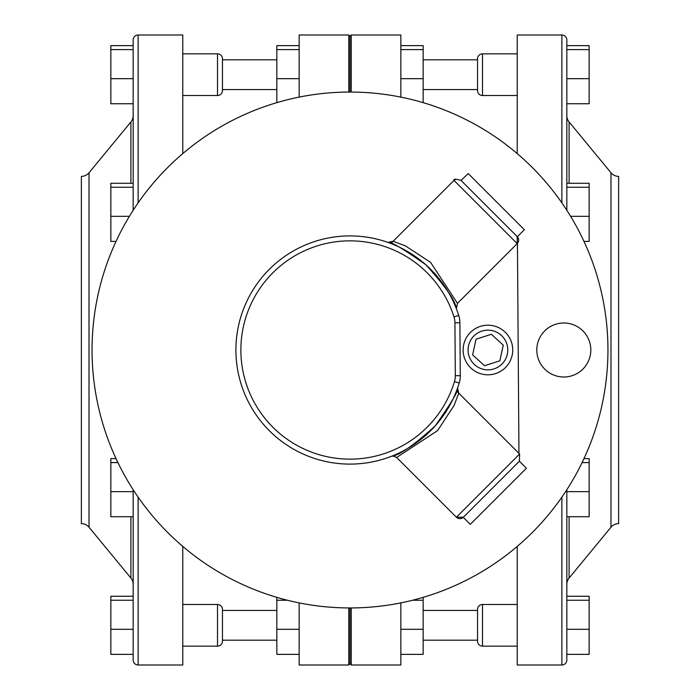 <?xml version="1.0" encoding="UTF-8"?>
<svg xmlns="http://www.w3.org/2000/svg" width="700" height="700" viewBox="0 0 700 700"><rect width="100%" height="100%" fill="white"/><g stroke="black" fill="none" stroke-linecap="round" stroke-linejoin="round"><path stroke-width="1.05" d="M487.935 325.194A24.806 24.806 0 0 1 512.733 350A24.806 24.806 0 0 1 487.935 374.806A24.806 24.806 0 0 1 463.129 350A24.806 24.806 0 0 1 487.935 325.194A24.806 24.806 0 0 0 463.129 350A24.806 24.806 0 0 0 487.935 374.806M499.826 360.832L503.256 345.118L491.365 334.285L476.044 339.168L472.605 354.882L484.496 365.715L499.826 360.832M563.806 322.998A27.002 27.002 0 0 1 590.817 350A27.002 27.002 0 0 1 563.806 377.002A27.002 27.002 0 0 1 536.804 350A27.002 27.002 0 0 1 563.806 322.998M458.719 393.26A4.961 4.961 0 0 1 457.546 388.098C458.964 390.058 451.526 402.649 435.234 425.854C413.683 445.401 399.044 455.569 391.335 456.347L391.335 456.339A4.961 4.961 0 0 0 391.335 456.347L393.129 456.006L396.655 457.476L437.588 430.614L454.108 405.431L458.754 393.146L457.581 387.993M350 235.909A114.091 114.091 0 0 1 458.727 315.42A24.806 24.806 0 0 1 459.891 322.752L460.276 375.655A24.806 24.806 0 0 1 459.218 383.005A114.091 114.091 0 0 1 235.909 350A114.091 114.091 0 0 1 350 235.909M526.409 468.239L470.286 524.361L463.269 517.352L519.391 461.23L526.409 468.239M468.239 173.591L524.361 229.714L517.352 236.731L461.011 180.399L468.239 173.591M350 607.95A257.95 257.95 0 0 0 607.95 350A257.95 257.95 0 0 0 350 92.05A257.95 257.95 0 0 0 92.05 350A257.95 257.95 0 0 0 350 607.95L350 663.758L351.243 665L351.243 607.95M518.954 453.355L517.44 243.381L457.459 303.363L456.339 308.665A4.961 4.961 0 0 0 456.347 308.665C455.569 300.956 445.401 286.317 425.854 264.766C402.649 248.474 390.058 241.036 388.098 242.454A4.961 4.961 0 0 0 393.26 241.281M454.073 180.469A4.961 4.961 0 0 1 455.683 179.393M396.655 457.476L456.391 517.212L519.601 454.002L519.391 461.23M517.212 236.591L517.212 243.609A4.961 4.961 0 0 0 517.212 236.591A4.961 4.961 0 0 1 517.212 243.609L454.002 180.399L393.146 241.246L405.431 245.892L430.614 262.412L457.476 303.345M519.601 461.011L463.409 517.212A4.961 4.961 0 0 1 456.391 517.212A4.961 4.961 0 0 0 463.409 517.212L456.391 517.212L463.269 517.352M423.168 640.194L477.54 640.194L477.54 632.756M423.168 89.565L477.54 89.565L477.54 59.806L423.168 59.806M217.499 646.153L217.499 604.476A4.961 4.961 0 0 1 222.46 609.438L222.46 641.191A4.961 4.961 0 0 1 217.499 646.153L182.77 646.153M217.499 95.524L217.499 53.847A4.961 4.961 0 0 1 222.46 58.809L222.46 90.562A4.961 4.961 0 0 1 217.499 95.524L182.77 95.524M217.499 604.476L182.77 604.476M217.499 53.847L182.77 53.847M482.501 604.476L482.501 646.153A4.961 4.961 0 0 1 477.54 641.191L477.54 609.438A4.961 4.961 0 0 1 482.501 604.476L517.23 604.476M482.501 646.153L517.23 646.153M482.501 53.847L482.501 95.524A4.961 4.961 0 0 1 477.54 90.562L477.54 58.809A4.961 4.961 0 0 1 482.501 53.847L517.23 53.847M482.501 95.524L517.23 95.524M133.166 584.351A9.922 9.922 0 0 0 130.9 578.043L89.014 527.231A9.922 9.922 0 0 0 81.366 523.626L81.366 176.374A9.922 9.922 0 0 0 89.014 172.769L130.9 121.957A9.922 9.922 0 0 0 133.166 115.649M350 92.05L350 36.242L348.757 35L348.757 92.05M299.154 97.108L299.154 35L348.757 35M299.154 602.892L299.154 665L348.757 665L348.757 607.95M133.166 210.271L133.166 39.961A4.961 4.961 0 0 1 138.127 35L182.77 35L182.77 153.597M133.166 489.729L133.166 660.039A4.961 4.961 0 0 0 138.127 665L182.77 665L182.77 546.403M350 36.242L351.243 35L400.846 35L400.846 97.108M351.243 665L400.846 665L400.846 602.892M351.243 92.05L351.243 35M566.834 210.271L566.834 39.961A4.961 4.961 0 0 0 561.872 35L517.23 35L517.23 153.597M566.834 654.369L566.834 629.3L589.155 629.3L589.155 654.369L566.834 654.369L566.834 660.039A4.961 4.961 0 0 1 561.872 665L517.23 665L517.23 546.403M566.834 660.039L566.834 489.729M589.155 629.3L589.155 596.26L566.834 596.26L566.834 584.351A9.922 9.922 0 0 1 569.1 578.043L569.1 516.714M566.834 103.74L566.834 78.671L589.155 78.671L589.155 103.74L566.834 103.74L566.834 115.649A9.922 9.922 0 0 0 569.1 121.957L610.986 172.769A9.922 9.922 0 0 0 618.634 176.374L618.634 523.626A9.922 9.922 0 0 0 610.986 527.231L569.1 578.043M110.845 629.3L110.845 654.369L133.166 654.369L133.166 629.3L110.845 629.3L110.845 600.241L133.166 600.241L133.166 596.26L110.845 596.26L110.845 600.241M566.834 629.3L566.834 600.241L589.155 600.241M566.834 78.671L566.834 39.961M116.025 241.404L110.845 241.404L110.845 183.286L133.166 183.286M110.845 216.326L129.386 216.326M110.845 187.268L133.166 187.268M583.975 241.404L589.155 241.404L589.155 183.286L566.834 183.286M589.155 187.268L566.834 187.268M589.155 216.326L570.614 216.326M423.168 102.646L423.168 45.631L400.846 45.631M423.168 49.613L400.846 49.613M423.168 78.671L400.846 78.671M589.155 78.671L589.155 45.631L566.834 45.631M589.155 49.613L566.834 49.613M400.846 654.369L423.168 654.369L423.168 629.3L400.846 629.3M423.168 629.3L423.168 600.241L412.589 600.241M423.168 600.241L423.168 597.354M566.834 516.714L589.155 516.714L589.155 462.586L582.085 462.586M589.155 462.586L589.155 458.596L583.975 458.596M589.155 491.645L566.834 491.645M276.832 610.435L222.46 610.435L222.46 632.756M276.832 102.646L276.832 78.671L299.154 78.671M276.832 78.671L276.832 49.613L299.154 49.613M276.832 49.613L276.832 45.631L299.154 45.631M299.154 654.369L276.832 654.369L276.832 600.241L287.411 600.241M276.832 629.3L299.154 629.3M276.832 600.241L276.832 597.354M133.166 78.671L110.845 78.671L110.845 103.74L133.166 103.74M110.845 78.671L110.845 49.613L133.166 49.613M110.845 49.613L110.845 45.631L133.166 45.631M133.166 516.714L110.845 516.714L110.845 458.596L116.025 458.596M110.845 462.586L117.915 462.586M110.845 491.645L133.166 491.645M487.935 369.845A19.845 19.845 0 0 0 507.771 350A19.845 19.845 0 0 0 487.935 330.155A19.845 19.845 0 0 0 468.09 350A19.845 19.845 0 0 0 487.935 369.845M454.002 316.925A109.13 109.13 0 0 0 240.87 350A109.13 109.13 0 0 0 454.466 381.57A19.845 19.845 0 0 0 455.315 375.69L454.93 322.796A19.845 19.845 0 0 0 454.002 316.925L458.727 315.42A24.806 24.806 0 0 1 459.891 322.752L454.93 322.796M455.315 375.69L460.276 375.655A24.806 24.806 0 0 1 459.218 383.005A114.091 114.091 0 0 1 350 464.091M459.218 383.005L454.466 381.57M130.9 578.043L130.9 516.714M130.9 183.286L130.9 121.957M89.014 527.231L89.014 172.769M561.872 665L561.872 497.14M561.872 202.86L561.872 35M610.986 527.231L610.986 172.769M569.1 183.286L569.1 121.957M138.127 665L138.127 497.14M138.127 202.86L138.127 35M517.212 243.609L517.352 236.731M454.002 180.399C453.224 178.841 455.56 178.841 461.011 180.399M519.601 454.002L458.754 393.146M456.339 308.665L456.067 307.965M393.146 241.246L387.993 242.419M391.335 456.339L392.035 456.067M276.832 640.194L222.46 640.194M276.832 59.806L222.46 59.806M350 663.758L348.757 665M477.54 610.435L423.168 610.435M276.832 89.565L222.46 89.565"/></g></svg>
